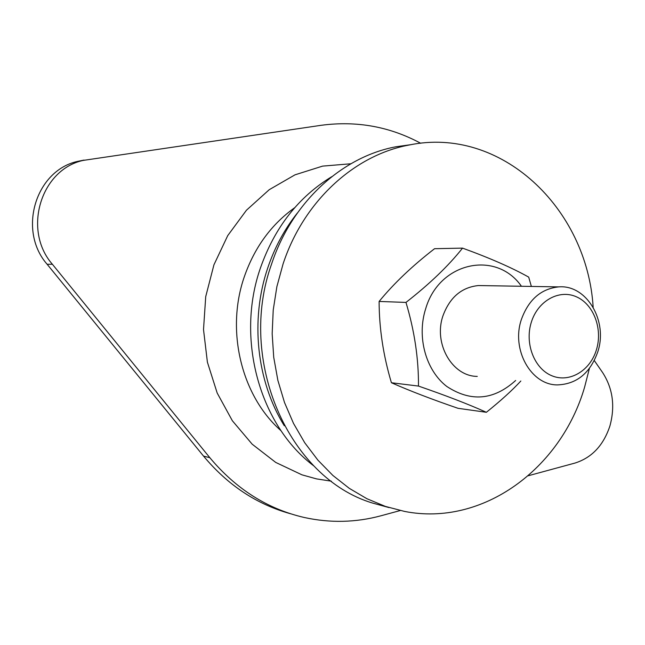 <?xml version="1.0" encoding="UTF-8"?>
<svg xmlns="http://www.w3.org/2000/svg" width="645" height="645" viewBox="0 0 645 645"><rect width="100%" height="100%" fill="white"/><g stroke="black" fill="none" stroke-linecap="round" stroke-linejoin="round"><path stroke-width="0.97" d="M297.385 212.987C284.566 229.128 274.697 247.414 267.78 267.852C250.01 319.904 256.621 381.268 284.316 425.781M411.252 144.625L396.014 146.754C341.882 156.824 291.838 202.441 271.577 264.055C236.812 360.74 288.992 477.824 372.294 502.987L388.967 507.567M462.546 248.123L434.553 248.704C412.252 265.958 393.772 283.542 379.115 301.449C379.179 328.378 383.275 355.476 391.418 382.743C409.938 390.902 432.134 399.424 458.023 408.309L486.37 412.292C468.713 404.342 446.082 395.603 418.476 386.073C418.661 358.693 414.493 330.804 405.971 302.416C429.562 284.026 448.42 265.933 462.546 248.123C489.692 257.984 511.743 267.643 528.698 277.116L531.367 286.436M521.442 286.267C496.279 249.994 439.253 261.87 425.708 308.657C416.581 336.827 425.765 370.27 446.735 386.419C470.818 402.238 493.788 400.255 515.661 380.469M593.158 307.23C587.168 208.133 500.81 125.614 408.777 145.085C354.129 155.26 303.553 201.498 283.058 263.99L276.874 286.662L273.222 310.035L272.166 333.715L273.722 357.282L277.866 380.348L284.51 402.52L293.523 423.434L304.73 442.76L317.929 460.175L332.868 475.446L349.284 488.346L366.9 498.714L385.412 506.422L404.528 511.412C482.581 526.884 560.973 468.786 584.62 387.097L589.401 368.44M521.354 319.557C528.553 299.667 541.002 288.775 558.699 286.888C586.644 284.453 608.187 321.033 597.778 351.847C590.159 373.189 576.67 384.202 557.32 384.904C531.004 385.049 511.082 349.558 521.354 319.557M482.823 285.622L478.429 285.55C461.594 287.291 449.775 297.369 442.97 315.784C433.255 343.543 452.218 376.446 477.276 376.39M531.319 322.25C537.865 300.796 559.183 289.025 576.388 296.797C593.698 304.263 602.922 328.958 596.423 349.792C590.183 370.73 569.535 383.082 552.007 375.817C534.391 368.859 524.506 343.592 531.319 322.25M594.295 360.563L602.583 372.512C612.847 388.427 615.29 406.253 609.904 425.99C603.478 445.364 591.852 457.716 575.018 463.054L528.295 475.744M331.764 176.682C298.554 196.919 274.786 227.314 260.475 267.86C235.481 339.052 259.782 425.619 313.994 466.029M290.581 513.759C256.823 504.414 227.806 485.193 203.546 456.104L47.158 264.297C17.431 230.515 35.531 170.49 77.674 161.371L84.06 160.073M400.239 510.542L381.058 515.75C355.806 522.579 330.208 523.159 304.263 517.492C267.562 509.018 236.086 489.087 209.843 457.708L52.382 264.257C22.438 230.176 40.683 169.603 83.132 160.42L321.162 125.299C356.556 120.591 389.741 126.581 420.709 143.271M520.837 381.018C512.122 390.435 500.633 400.859 486.37 412.292M405.971 302.416L379.115 301.449M418.476 386.073L391.418 382.743M350.856 163.766L322.589 166.12L294.991 174.835L269.231 189.695L246.463 210.214L227.733 235.61L213.93 264.829L205.723 296.611L203.514 329.555L207.4 362.176L217.18 393.015L232.353 420.742L252.179 444.187L275.729 462.425L301.933 474.825L316.518 478.888L331.361 481.178M294.741 207.674C271.4 224.339 254.606 247.317 244.366 276.6C225.46 330.667 241.472 396.046 281.043 430.739M47.158 264.297L52.382 264.257M203.546 456.104L209.843 457.708M558.699 286.888L478.429 285.55M77.674 161.371L83.132 160.42M396.014 146.754L408.777 145.085"/></g></svg>

